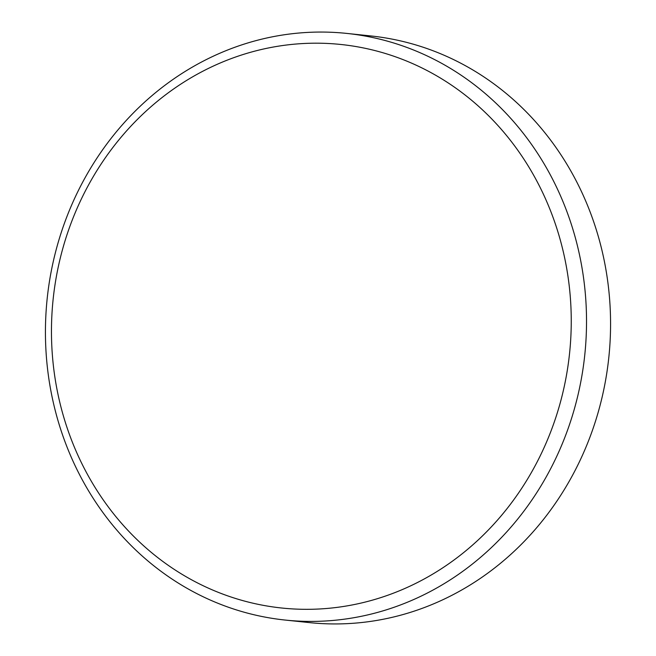 <?xml version="1.0" encoding="UTF-8"?>
<svg xmlns="http://www.w3.org/2000/svg" width="656" height="656" viewBox="0 0 656 656"><rect width="100%" height="100%" fill="white"/><g stroke="black" fill="none" stroke-linecap="round" stroke-linejoin="round"><path stroke-width="0.98" d="M285.171 620.059L309.214 622.585A294.929 270.264 -84 0 0 482.029 577.231A294.929 270.264 -84 0 0 604.094 259.956A294.929 270.264 -84 0 0 370.829 35.941L346.786 33.415A294.929 270.264 96 0 1 580.052 257.431A294.929 270.264 96 0 1 457.986 574.705A294.929 270.264 96 0 1 285.171 620.059A294.929 270.264 96 0 1 51.906 396.044A294.929 270.264 96 0 1 173.971 78.769A294.929 270.264 96 0 1 346.786 33.415M174.939 88.052A283.318 259.628 -84 0 0 90.143 479.192A283.318 259.628 -84 0 0 447.777 564.455A283.318 259.628 -84 0 0 532.565 173.315A283.318 259.628 -84 0 0 174.939 88.052"/></g></svg>
